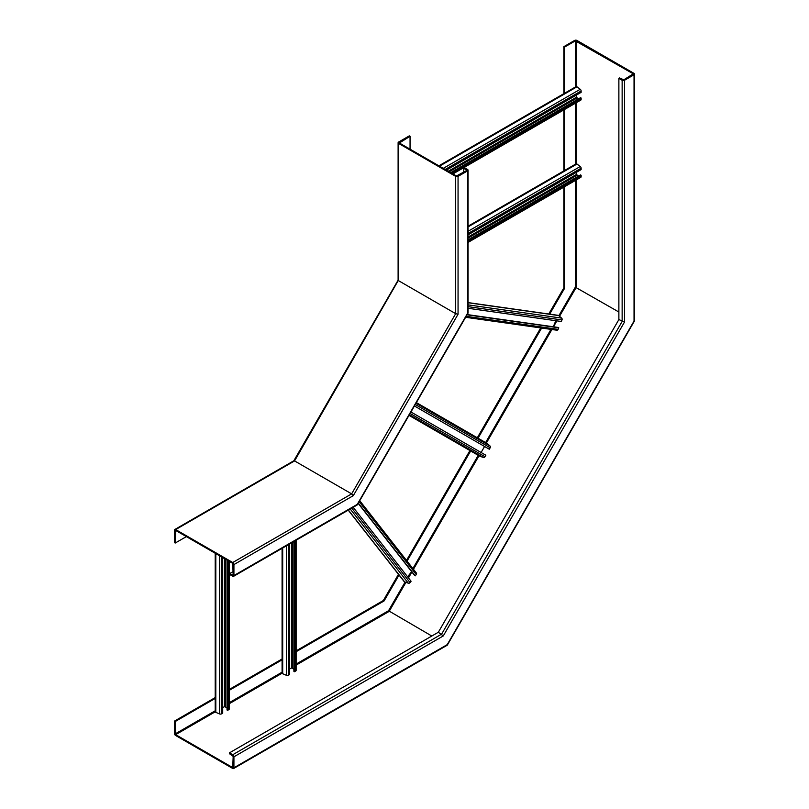 <?xml version="1.0" encoding="UTF-8"?>
<svg xmlns="http://www.w3.org/2000/svg" width="809" height="809" viewBox="0 0 809 809"><rect width="100%" height="100%" fill="white"/><g stroke="black" fill="none" stroke-linecap="round" stroke-linejoin="round"><path stroke-width="1.21" d="M464.467 167.716L467.572 169.506A1.679 0.971 180 0 1 468.057 170.193A1.679 0.971 180 0 1 467.572 170.881L458.056 176.372A1.679 0.971 180 0 1 455.679 176.372L398.604 143.426A1.679 0.971 180 0 1 398.109 142.738A1.679 0.971 180 0 1 398.604 142.05L409.303 135.872L410.052 136.296L399.353 142.991L456.418 175.947L466.823 170.456L463.729 168.151L464.467 167.716M463.729 168.151L463.729 172.246M233.184 571.548L229.635 573.601L229.635 574.461L232.739 576.251A1.679 0.971 -120 0 0 233.579 576.332A1.679 0.971 -120 0 0 233.922 575.563L233.922 564.581A1.679 0.971 -120 0 0 232.739 562.518L175.664 529.571A1.679 0.971 -120 0 0 174.825 529.49A1.679 0.971 -120 0 0 174.471 530.259L174.471 542.617L175.219 543.041L175.664 530.431L232.739 563.377L233.184 575.138L229.635 573.601M410.052 136.296L410.052 149.169M186.363 536.61L175.219 543.041M458.056 176.372L458.056 314.236L455.679 313.67L398.604 280.723L398.604 279.914L294.567 460.918L175.664 529.571M467.572 170.881L467.572 313.295L357.265 504.361L233.922 575.563M356.567 504.755L357.265 504.361L356.567 504.755M458.056 314.236L353.321 495.644L351.642 493.874L294.567 460.918M563.883 46.629L574.582 40.45A1.679 0.971 180 0 1 576.959 40.45L634.034 73.397A1.679 0.971 180 0 1 634.529 74.084A1.679 0.971 180 0 1 634.034 74.772L624.518 80.263A1.679 0.971 180 0 1 622.141 80.263L618.875 78.382L619.613 77.947L623.779 79.838L633.285 73.831L575.32 40.875L564.621 47.053L563.883 46.629L563.883 93.652M563.883 109.872L563.883 170.881M563.883 187.101L563.883 287.812L548.755 314.013M540.725 327.918L477.3 437.77M469.928 450.552L406.502 560.404M398.473 574.309L383.345 600.511L296.124 650.861M282.088 658.971L229.24 689.48M215.204 697.591L174.471 721.102L174.471 733.46A1.679 0.971 -120 0 0 175.664 735.512L232.739 768.469A1.679 0.971 -120 0 0 233.579 768.55A1.679 0.971 -120 0 0 233.922 767.781L233.922 756.799A1.679 0.971 -120 0 0 232.739 754.736L229.463 752.845L229.463 753.705L233.184 756.364L232.739 767.61L175.664 734.653L175.219 721.527L174.471 721.102M564.621 47.053L564.621 93.227M564.621 109.437L564.621 171.154M564.621 186.677L564.621 288.247L563.883 287.812M399.039 575.037L384.093 600.935L296.124 651.72M282.695 659.477L229.24 690.34M215.204 698.44L175.219 721.527M564.621 288.247L549.675 314.145M541.646 328.049L478.048 438.205M470.666 450.977L407.069 561.133M618.875 312.021L575.32 287.185L558.847 315.732M618.875 78.382L618.875 319.565L438.336 632.254L229.463 752.845M624.518 80.263L624.518 322.022L618.875 319.565M634.034 74.772L634.034 321.082L447.235 644.631L233.922 767.781M384.093 600.935L383.345 600.511M431.814 636.026L388.522 610.734L296.124 664.078M624.518 322.022L443.292 635.925L438.336 632.254M446.538 645.036L447.235 644.631L446.538 645.036M451.291 172.984L581.125 98.031L581.125 99.416A1.466 0.849 60 0 1 580.822 100.094L452.929 173.925M450.704 172.641L580.528 97.687L581.125 98.031M576.362 95.108L576.362 97.272L578.647 98.769M446.386 170.153L581.125 92.368L581.125 90.972A1.466 0.849 60 0 0 580.245 89.283L576.979 86.796A1.466 0.849 60 0 0 576.079 86.614L438.882 165.815M468.057 240.536L581.125 175.26L581.125 176.645A1.466 0.849 60 0 1 580.822 177.323L468.057 242.417M468.057 239.848L580.528 174.916L581.125 175.26M576.362 172.337L576.362 174.501L578.647 176.008M468.057 234.873L581.125 169.597L581.125 168.201A1.466 0.849 60 0 0 580.245 166.512L576.979 164.025A1.466 0.849 60 0 0 576.079 163.843L468.057 226.207M222.708 557.583L222.708 713.164L221.504 713.862A1.466 0.849 180 0 1 219.593 713.942L215.811 712.355A1.466 0.849 180 0 1 215.204 711.667L215.204 553.255M227.016 707.814L224.578 706.591L222.708 707.673M227.016 560.071L227.016 709.989L227.612 710.332L227.612 560.415M229.24 561.365L229.24 709.038A1.466 0.849 180 0 1 228.816 709.635L227.612 710.332M289.592 543.992L289.592 674.544L288.378 675.242A1.466 0.849 180 0 1 286.477 675.333L282.695 673.745A1.466 0.849 180 0 1 282.088 673.058L282.088 548.33M293.9 669.195L291.462 667.971L289.592 669.053M293.9 541.504L293.9 671.369L294.496 671.713L294.496 541.16M296.124 540.22L296.124 670.418A1.466 0.849 180 0 1 295.7 671.025L294.496 671.713M410.952 411.983L485.855 455.234L485.006 456.711A1.466 1.203 120 0 1 483.398 457.459L479.767 456.205A1.466 1.203 120 0 1 479.444 456.023M484.571 446.477L481.102 452.484M414.42 405.976L489.324 449.228L490.173 447.751A1.466 1.203 120 0 0 490.021 445.992L487.119 443.463A1.466 1.203 120 0 0 486.796 443.281M358.175 503.39L414.653 575.512L415.239 575.856L416.261 574.532A1.466 1.173 -38.1 0 0 416.261 572.893L359.732 500.69L416.382 573.025M348.224 510.145L404.146 581.57A1.466 1.173 -38.1 0 0 404.601 581.883L408.312 583.198A1.466 1.173 -38.1 0 0 410.062 582.581L411.083 581.256L353.169 507.283M407.615 576.827L411.619 571.639M415.239 575.856L358.316 503.147M468.057 308.29L561.355 321.497L561.992 319.949A1.466 1.173 -81.9 0 0 561.658 318.129L558.655 315.571A1.466 1.173 -81.9 0 0 558.159 315.338L468.057 302.586M556.875 330.214L465.62 317.29L556.703 330.163A1.466 1.173 -81.9 0 0 558.129 329.354L558.766 327.807L558.17 327.463L467.187 314.58M553.305 326.775L555.793 320.718M558.766 327.807L467.046 314.812M466.823 169.941L466.823 170.456M399.353 142.475L399.353 142.991M398.604 143.426L398.604 280.723M455.679 176.372L455.679 313.67L351.642 493.874L232.739 562.518M353.321 495.644L233.922 564.581M575.32 40.875L575.32 87.048M575.32 103.259L575.32 164.975M575.32 180.498L575.32 287.185M555.955 320.738L555.358 321.77M550.969 329.374L485.612 442.574M478.24 455.346L412.883 568.545M409.536 574.35L407.898 577.181M405.087 582.055L388.522 610.734M282.695 671.834L229.24 702.697M215.204 710.798L175.219 733.884M576.22 40.875L576.22 86.563M576.22 102.753L576.22 163.792M576.22 179.982L576.22 287.397L559.525 316.309M633.285 73.831L633.285 74.347M622.141 80.263L622.141 321.456L441.613 634.145L232.739 754.736M443.292 635.925L233.922 756.799M405.926 582.359L389.149 611.402L296.124 665.109M282.108 673.199L229.24 703.719M215.224 711.819L175.664 734.653M556.895 320.87L553.467 326.796M551.91 329.506L486.371 443.008M478.999 455.791L413.46 569.293M411.902 572.003L408.474 577.929M452.504 173.682L581.125 99.416M449.217 171.781L576.878 98.081M448.257 171.235L576.362 97.272M445.183 169.455L581.125 90.972M443.281 168.353L580.245 89.283M439.489 166.169L576.979 86.796M468.057 241.921L581.125 176.645M468.057 238.129L576.878 175.31M468.057 237.027L576.362 174.501M468.057 233.477L581.125 168.201M468.057 231.283L580.245 166.512M468.057 226.904L576.979 164.025M221.504 556.895L221.504 713.862M224.578 558.665L224.578 706.591M225.529 559.221L225.529 706.631M228.816 561.112L228.816 709.635M215.811 553.609L215.811 712.355M219.593 555.793L219.593 713.942M288.378 544.69L288.378 675.242M291.462 542.92L291.462 667.971M292.413 542.364L292.413 668.022M295.7 540.473L295.7 671.025M282.695 547.976L282.695 673.745M286.477 545.792L286.477 675.333M410.092 413.46L485.006 456.711M415.27 404.5L490.173 447.751M415.998 403.246L490.021 445.992M416.362 402.609L487.119 443.463M479.595 456.124L408.99 415.371L479.767 456.205M409.374 414.714L483.398 457.459M416.261 574.532L359.186 501.631M410.062 582.581L351.753 508.103M408.312 583.198L350.206 508.992M404.601 581.883L348.366 510.064M561.992 319.949L468.057 306.651M558.129 329.354L466.176 316.329M558.655 315.571L468.057 302.738M561.658 318.129L468.057 304.872M398.109 142.738L398.109 280.197M468.057 170.193L468.057 313.012M468.037 313.103L357.325 504.856M293.869 460.756L174.825 529.49M398.109 280.147L293.829 460.776M357.265 504.927L233.579 576.332M634.529 74.084L634.529 320.799M447.235 645.198L233.579 768.55M634.499 320.89L447.296 645.127M416.372 402.599L486.967 443.352"/></g></svg>
